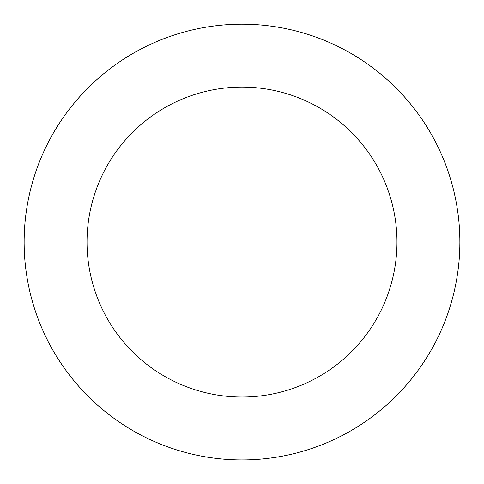 <?xml version="1.0" encoding="UTF-8"?>
<svg xmlns="http://www.w3.org/2000/svg" width="484" height="484" viewBox="0 0 484 484"><rect width="100%" height="100%" fill="white"/><g stroke="black" fill="none" stroke-linecap="round" stroke-linejoin="round"><path stroke-width="0.36" stroke-dasharray="2.42 1.81" d="M82.818 390.763A217.836 217.836 0 0 1 192.813 29.857A217.836 217.836 0 0 1 450.374 305.567A217.836 217.836 0 0 1 82.818 390.763A217.836 217.836 0 0 1 192.813 29.857A217.836 217.836 0 0 1 450.374 305.567A217.836 217.836 0 0 1 82.818 390.763M82.794 390.788A217.861 217.861 0 0 0 390.721 401.266A217.861 217.861 0 0 0 401.206 93.339A217.861 217.861 0 0 0 93.279 82.861A217.861 217.861 0 0 0 82.794 390.788M82.861 390.721A217.77 217.77 0 0 0 390.661 401.2A217.77 217.77 0 0 0 401.139 93.4A217.77 217.77 0 0 0 93.339 82.927A217.77 217.77 0 0 0 82.861 390.721M401.206 93.339A217.861 217.861 0 0 0 33.602 178.548A217.861 217.861 0 0 0 291.193 454.301A217.861 217.861 0 0 0 401.206 93.339M242 242.061L242 24.23"/><path stroke-width="0.73" d="M401.206 93.339A217.861 217.861 0 0 0 33.602 178.548A217.861 217.861 0 0 0 291.193 454.301A217.861 217.861 0 0 0 401.206 93.339M355.244 136.276A154.971 154.971 0 0 0 93.763 196.885A154.971 154.971 0 0 0 276.993 393.032A154.971 154.971 0 0 0 355.244 136.276"/></g></svg>

